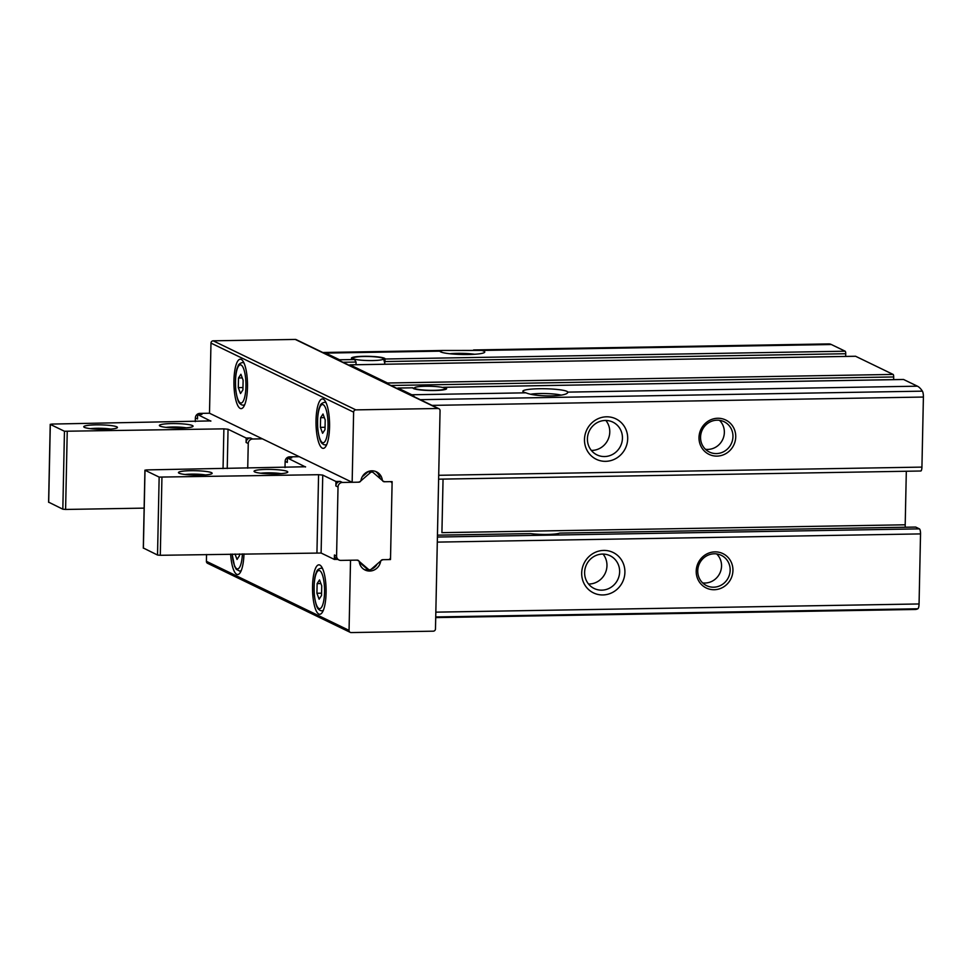 <?xml version="1.0" encoding="UTF-8"?>
<svg xmlns="http://www.w3.org/2000/svg" width="972" height="972" viewBox="0 0 972 972"><rect width="100%" height="100%" fill="white"/><g stroke="black" fill="none" stroke-linecap="round" stroke-linejoin="round"><path stroke-width="1.46" d="M243.972 553.87A24.713 6.768 89 0 1 237.654 574.525A24.713 6.768 89 0 1 236.718 574.306A24.713 6.768 89 0 1 230.631 554.101M349.057 630.378L350.528 560.237L357.186 560.115A2.248 2.138 -64.2 0 1 359.276 561.938A11.239 10.704 -64.2 0 0 380.587 561.573A2.248 2.138 -64.2 0 1 382.761 559.69L390.501 559.556L392.129 481.614L384.39 481.748A2.248 2.138 -64.2 0 1 382.3 479.925A11.239 10.704 -64.2 0 0 360.989 480.29A2.248 2.138 -64.2 0 1 358.826 482.173L352.156 482.294L353.626 412.14A2.248 2.138 -64.2 0 1 355.837 409.88L437.947 408.495A2.248 2.138 -64.2 0 1 440.061 410.682L435.48 628.908A2.248 2.138 -64.2 0 1 433.281 631.18L351.171 632.565A2.248 2.138 -64.2 0 1 349.057 630.378L206.404 561.318L206.55 554.514M318.804 614.049A24.713 6.768 89 0 1 312.534 587.963A24.713 6.768 89 0 1 318.901 564.841A24.713 6.768 89 0 1 326.094 589.433A24.713 6.768 89 0 1 319.739 614.268A24.713 6.768 89 0 1 318.804 614.049M240.193 408.41A24.713 6.768 89 0 1 233.924 382.336A24.713 6.768 89 0 1 240.291 359.203A24.713 6.768 89 0 1 247.483 383.794A24.713 6.768 89 0 1 241.129 408.629A24.713 6.768 89 0 1 240.193 408.41M195.287 421.641L195.372 417.924A4.496 4.277 -64.2 0 1 199.782 413.404L209.502 413.234L210.973 343.092A2.248 2.138 -64.2 0 1 213.184 340.82L295.281 339.435A2.248 2.138 -64.2 0 1 296.217 339.641L438.87 408.69M209.502 413.234L352.156 482.294M322.279 448.141A24.713 6.768 89 0 1 316.009 422.067A24.713 6.768 89 0 1 322.376 398.933A24.713 6.768 89 0 1 329.569 423.537A24.713 6.768 89 0 1 323.214 448.359A24.713 6.768 89 0 1 322.279 448.141M414.692 396.989A67.408 18.468 -91 0 0 411.812 394.766L397.985 388.059A2.248 0.62 -91 0 0 397.9 388.047L412.954 387.804A16.852 2.223 1.2 0 0 412.918 387.937A16.852 2.223 1.2 0 0 429.721 390.513A16.852 2.223 1.2 0 0 446.622 388.642A16.852 2.223 1.2 0 0 443.511 387.293L903.498 379.469A2.248 0.62 -91 0 0 903.413 379.493M384.657 364.233L385.094 359.008A16.852 2.223 1.2 0 0 385.131 358.887A16.852 2.223 1.2 0 0 368.327 356.311A16.852 2.223 1.2 0 0 351.427 358.182A16.852 2.223 1.2 0 0 354.537 359.531L356.056 362.046L355.995 364.719M906.317 471.25L905.199 524.795A4.496 1.227 -91 0 0 905.333 527.225M905.199 524.795L441.92 532.656L443.05 479.099M920.606 470.958A4.496 1.227 -91 0 0 920.776 471.007A4.496 1.227 -91 0 0 921.93 467.107L923.4 397.05A5.613 1.543 -91 0 0 922.392 391.157A67.408 18.468 -91 0 0 917.422 386.188L903.583 379.493A2.248 0.62 -91 0 0 903.498 379.469M397.9 388.047A2.248 0.62 -91 0 0 397.487 388.654M384.718 361.56L845.737 353.735A2.248 0.62 -91 0 0 845.166 351.208L831.327 344.513A67.408 18.468 -91 0 0 828.788 343.918L473.595 349.944M340.03 360.843A2.248 0.62 -91 0 0 339.568 359.786L325.729 353.091A67.408 18.468 -91 0 0 323.19 352.496A67.408 18.468 -91 0 0 322.826 352.52M845.737 353.735L845.676 356.42M915.624 527.055L559.714 533.106L915.709 527.079A2.248 0.62 -91 0 0 915.624 527.055A2.248 0.62 -91 0 0 915.539 527.079M915.709 527.079L919.403 528.865A4.496 1.227 -91 0 1 920.533 533.907L919.062 603.964A5.613 1.543 -91 0 1 917.835 608.776A67.408 18.468 -91 0 1 915.296 609.468L560.103 615.495M390.914 385.483L893.693 376.954A2.248 0.62 -91 0 0 893.122 374.427L855.615 356.274A2.248 0.62 -91 0 0 855.53 356.25A2.248 0.62 -91 0 0 855.445 356.274M893.693 376.954L893.645 379.639M387.986 384.062A2.248 0.62 -91 0 0 387.524 383.004L350.017 364.84A2.248 0.62 -91 0 0 349.932 364.828A2.248 0.62 -91 0 0 349.519 365.448M439.854 351.159A22.465 2.965 1.2 0 0 440.037 351.475A22.465 2.965 1.2 0 0 462.247 354.501A22.465 2.965 1.2 0 0 484.566 352.399A22.465 2.965 1.2 0 0 481.699 350.442L442.868 350.467L439.854 351.159L325.729 353.091M605.629 461.336A22.465 21.408 -64.2 0 1 587.61 428.251A22.465 21.408 -64.2 0 1 625.032 427.619A22.465 21.408 -64.2 0 1 605.629 461.336M716.972 456.111A19.1 18.201 -64.2 0 1 701.663 427.984A19.1 18.201 -64.2 0 1 733.471 427.449A19.1 18.201 -64.2 0 1 716.972 456.111M561.075 395.094A18.213 2.406 1.2 0 0 540.25 393.538A18.213 2.406 1.2 0 0 531.477 394.085M560.103 615.483L435.723 617.597M411.812 394.766L525.937 392.822C536.386 397.305 568.219 396.77 567.782 392.117L917.422 386.188M567.49 392.676L567.782 392.117A22.465 2.965 -178.8 0 0 539.168 388.751A22.465 2.965 -178.8 0 0 523.045 391.655A22.465 2.965 -178.8 0 0 525.937 392.822M714.177 589.725A19.1 18.201 -64.2 0 1 698.868 561.597A19.1 18.201 -64.2 0 1 730.677 561.063A19.1 18.201 -64.2 0 1 714.177 589.725M602.822 594.949A22.465 21.408 -64.2 0 1 584.816 561.865A22.465 21.408 -64.2 0 1 622.238 561.233A22.465 21.408 -64.2 0 1 602.822 594.949M474.701 354.27A18.213 2.406 1.2 0 0 457.241 353.346A18.213 2.406 1.2 0 0 449.829 353.747M437.449 535.183L530.591 533.604A18.213 2.406 1.2 0 0 559.714 533.106M530.591 533.604L437.449 535.159M601.753 590.162A18.213 17.35 -64.2 0 1 594.196 588.51A18.213 17.35 -64.2 0 1 586.517 564.562A18.213 17.35 -64.2 0 1 610.064 555.729A18.213 17.35 -64.2 0 1 619.115 575.837A18.213 17.35 -64.2 0 1 601.753 590.162M603.041 554.064A18.213 17.35 -64.2 0 1 605.192 573.286A18.213 17.35 -64.2 0 1 589.081 584.026A18.213 17.35 -64.2 0 1 588.546 584.026M604.548 456.548A18.213 17.35 -64.2 0 1 596.99 454.896A18.213 17.35 -64.2 0 1 589.311 430.948A18.213 17.35 -64.2 0 1 612.858 422.115A18.213 17.35 -64.2 0 1 621.922 442.224A18.213 17.35 -64.2 0 1 604.548 456.548M605.848 420.451A18.213 17.35 -64.2 0 1 607.998 439.672A18.213 17.35 -64.2 0 1 591.875 450.425A18.213 17.35 -64.2 0 1 591.341 450.425M713.606 587.197A16.852 16.05 -64.2 0 1 706.608 585.666A16.852 16.05 -64.2 0 1 699.5 563.505A16.852 16.05 -64.2 0 1 721.297 555.328A16.852 16.05 -64.2 0 1 729.68 573.942A16.852 16.05 -64.2 0 1 713.606 587.197M716.656 553.931A16.852 16.05 -64.2 0 1 720.288 572.192A16.852 16.05 -64.2 0 1 704.992 583.03A16.852 16.05 -64.2 0 1 702.635 582.896M716.4 453.584A16.852 16.05 -64.2 0 1 709.414 452.053A16.852 16.05 -64.2 0 1 702.306 429.891A16.852 16.05 -64.2 0 1 724.091 421.714A16.852 16.05 -64.2 0 1 732.475 440.328A16.852 16.05 -64.2 0 1 716.4 453.584M719.462 420.317A16.852 16.05 -64.2 0 1 723.095 438.591A16.852 16.05 -64.2 0 1 707.798 449.416A16.852 16.05 -64.2 0 1 705.441 449.283M350.236 632.359L207.583 563.31A2.248 2.138 -64.2 0 1 206.404 561.318M389.626 559.131L390.501 559.556M364.075 356.493A15.345 2.029 1.2 0 0 352.945 358.133A15.345 2.029 1.2 0 0 366.395 360.503A15.345 2.029 1.2 0 0 383.296 359.251A15.345 2.029 1.2 0 0 383.612 358.777A15.345 2.029 1.2 0 0 364.075 356.493M425.566 386.261A15.345 2.029 1.2 0 0 414.437 387.901A15.345 2.029 1.2 0 0 429.721 390.319A15.345 2.029 1.2 0 0 445.103 388.545A15.345 2.029 1.2 0 0 440.863 387.123A15.345 2.029 1.2 0 0 425.566 386.261M243.121 380.21L240.91 374.269L238.505 377.974L238.298 387.621L240.509 393.551L242.915 389.857L243.121 380.21M325.207 419.94L322.996 414.011L320.59 417.717L320.396 427.352L322.595 433.293L325 429.588L325.207 419.94M235.017 554.028L237.034 559.459L239.44 555.753L239.477 553.955M321.732 585.849L319.521 579.907L317.115 583.613L316.921 593.26L319.12 599.189L321.525 595.484L321.732 585.849M242.259 377.914L238.505 377.974M242.964 387.536L238.298 387.621M320.882 583.552L317.115 583.613M321.574 593.175L316.921 593.26M324.356 417.644L320.59 417.717M325.049 427.279L320.396 427.352M195.372 417.924L197.523 418.968L197.608 414.509L201.933 414.437L199.782 413.404M144.135 508.125L65.598 509.45L62.828 509.194L48.685 502.184M105.219 429.332A16.852 2.223 -178.8 0 1 83.896 427.036A16.852 2.223 -178.8 0 1 100.651 424.873A16.852 2.223 -178.8 0 1 117.296 427.741A16.852 2.223 -178.8 0 1 105.219 429.332M180.841 428.045A16.852 2.223 -178.8 0 1 159.517 425.76A16.852 2.223 -178.8 0 1 176.272 423.598A16.852 2.223 -178.8 0 1 192.918 426.465A16.852 2.223 -178.8 0 1 180.841 428.045M210.827 421.155L197.608 414.509M210.827 420.912L51.868 424.071L50.313 424.412L64.456 431.252L223.888 428.859L228.043 429.247L246.183 438.032L250.509 437.959A4.496 4.277 -64.2 0 0 246.098 442.479L246.183 438.032M247.726 468.2L248.249 443.524A4.496 4.277 -64.2 0 1 252.659 439.004L262.379 438.834M90.432 428.664A13.815 1.823 -178.8 0 1 110.699 429.077M166.054 427.376A13.815 1.823 -178.8 0 1 186.32 427.802M336.579 556.02L334.429 554.976A4.496 4.277 115.8 0 0 336.786 558.949L338.936 559.981A4.496 4.277 115.8 0 0 340.808 560.394L356.165 560.139A4.496 4.277 115.8 0 1 358.923 561.136L368.388 569.3A2.248 2.138 115.8 0 0 371.17 569.252L380.975 560.759A4.496 4.277 115.8 0 1 383.782 559.665L388.338 559.593A2.248 2.138 115.8 0 0 390.55 557.321L392.081 483.837A2.248 2.138 115.8 0 0 389.966 481.65L385.41 481.723A4.496 4.277 115.8 0 1 382.652 480.727L373.187 472.562A2.248 2.138 115.8 0 0 370.417 472.611L360.6 481.104A4.496 4.277 115.8 0 1 357.805 482.197L342.436 482.452A4.496 4.277 115.8 0 0 338.025 486.984L336.579 556.02A4.496 4.277 115.8 0 0 338.936 559.981M334.429 554.976L334.332 559.422L337.661 559.374M340.285 481.419A4.496 4.277 115.8 0 0 335.875 485.939L335.96 481.492L340.285 481.419L342.436 482.452M368.388 471.469A2.248 2.138 115.8 0 0 368.267 471.566L362.24 476.79M372.75 472.271L370.587 471.226A2.248 2.138 115.8 0 0 369.931 471.031M380.088 478.516A11.239 10.704 115.8 0 0 375.399 471.396M299.279 456.694L289.559 456.852L291.709 457.897L287.384 457.97L287.299 462.429L285.136 461.384L285.015 467.568M266.304 469.415A16.852 2.223 1.2 0 0 254.214 471.602A16.852 2.223 1.2 0 0 270.872 473.874A16.852 2.223 1.2 0 0 287.615 472.295A16.852 2.223 1.2 0 0 266.304 469.415M190.682 470.703A16.852 2.223 1.2 0 0 178.593 472.878A16.852 2.223 1.2 0 0 195.25 475.162A16.852 2.223 1.2 0 0 211.993 473.583A16.852 2.223 1.2 0 0 190.682 470.703M287.384 457.97L305.524 466.997M335.96 481.492L322.74 475.089L318.573 474.701L159.153 477.094L145.01 470.241L146.553 469.913L305.524 466.754M322.74 475.089L321.112 553.032L334.332 559.422M321.112 553.032L160.295 555.291L157.525 555.036L143.382 548.026M359.336 562.302L366.237 568.255A2.248 2.138 115.8 0 0 366.675 568.547L368.838 569.592M364.026 569.434A11.239 10.704 115.8 0 0 369.494 569.786M371.037 569.361A11.239 10.704 115.8 0 0 377.185 564.039M205.396 474.919A13.815 1.823 1.2 0 0 191.448 474.117A13.815 1.823 1.2 0 0 185.13 474.494M281.017 473.643A13.815 1.823 1.2 0 0 267.081 472.829A13.815 1.823 1.2 0 0 260.751 473.218M289.559 456.852A4.496 4.277 115.8 0 0 285.136 461.384M210.973 343.092L353.626 412.14M443.511 387.293L903.583 379.493M397.985 388.059L412.954 387.804M385.094 359.008L845.166 351.208M339.568 359.786L354.537 359.531M342.958 362.264L356.056 362.046M387.524 383.004L893.122 374.427M350.017 364.84L855.615 356.274M481.699 350.442L831.327 344.513M438.7 475.296L921.93 467.107M432.042 405.385L923.4 397.05M435.735 616.953L917.835 608.776M420.232 399.674L922.392 391.157M437.303 542.109L920.533 533.907M435.833 612.153L919.062 603.964M437.412 537.03L919.403 528.865M213.184 340.82L355.837 409.88M295.281 339.435L437.947 408.495M380.975 479.293L382.3 479.925M413.319 388.435L414.279 388.423M243.765 362.507L242.502 362.532A21.348 5.844 89 0 1 244.142 363.334M244.835 404.364A21.348 5.844 89 0 1 243.231 405.215L244.482 405.203M240.315 402.845A19.1 5.237 89 0 1 236.378 372.264A19.1 5.237 89 0 1 245.43 376.638A19.1 5.237 89 0 1 240.315 402.845M325.851 402.25L324.599 402.274A21.348 5.844 89 0 1 326.228 403.076M326.92 444.095A21.348 5.844 89 0 1 325.316 444.957L326.568 444.933M322.4 442.576A19.1 5.237 89 0 1 318.464 411.994A19.1 5.237 89 0 1 327.528 416.381A19.1 5.237 89 0 1 322.4 442.576M241.36 570.26A21.348 5.844 89 0 1 239.756 571.123L241.007 571.099M242.405 553.894A19.1 5.237 89 0 1 236.84 568.742A19.1 5.237 89 0 1 232.199 554.076M322.376 568.146L321.125 568.17A21.348 5.844 89 0 1 322.753 568.972M323.445 610.003A21.348 5.844 89 0 1 321.841 610.853L323.093 610.841M318.925 608.484A19.1 5.237 89 0 1 314.989 577.89A19.1 5.237 89 0 1 324.041 582.277A19.1 5.237 89 0 1 318.925 608.484M252.659 439.004L250.509 437.959M227.229 468.54L228.043 429.247M248.249 443.524L246.098 442.479M223.05 468.613L223.888 428.859M65.598 509.45L67.238 431.507M62.828 509.194L64.456 431.252M48.685 502.342L50.313 424.412M338.025 486.984L335.875 485.939M145.01 470.241L143.382 548.184M159.153 477.094L157.525 555.036M161.935 477.349L160.295 555.291M318.573 474.701L316.945 552.631M368.388 569.3L366.237 568.255M370.417 472.611L368.267 471.566M323.19 352.496L442.868 350.467M438.615 479.172L920.776 471.007M349.932 364.828L855.53 356.25M352.945 358.133L352.678 359.045M383.612 358.777L384.681 363.091M414.437 387.901L414.169 388.812M445.103 388.545L445.334 389.468M242.502 362.532C239.78 363.261 238.262 364.561 237.946 366.42C235.868 370.308 235.127 377.974 235.698 389.432C237.873 404.644 239.938 403.234 241.493 404.826L243.231 405.215M324.599 402.274C321.878 403.003 320.347 404.303 320.031 406.15C317.966 410.038 317.212 417.705 317.783 429.162C319.958 444.386 322.036 442.977 323.579 444.569L325.316 444.957M232.114 554.076L234.556 566.251L236.305 569.337L239.756 571.123M321.125 568.17C318.403 568.899 316.872 570.2 316.556 572.058C314.491 575.946 313.737 583.613 314.308 595.071C316.483 610.282 318.549 608.873 320.104 610.465L321.841 610.853M48.6 502.257L50.228 424.327M144.925 470.156L143.297 548.099"/></g></svg>
